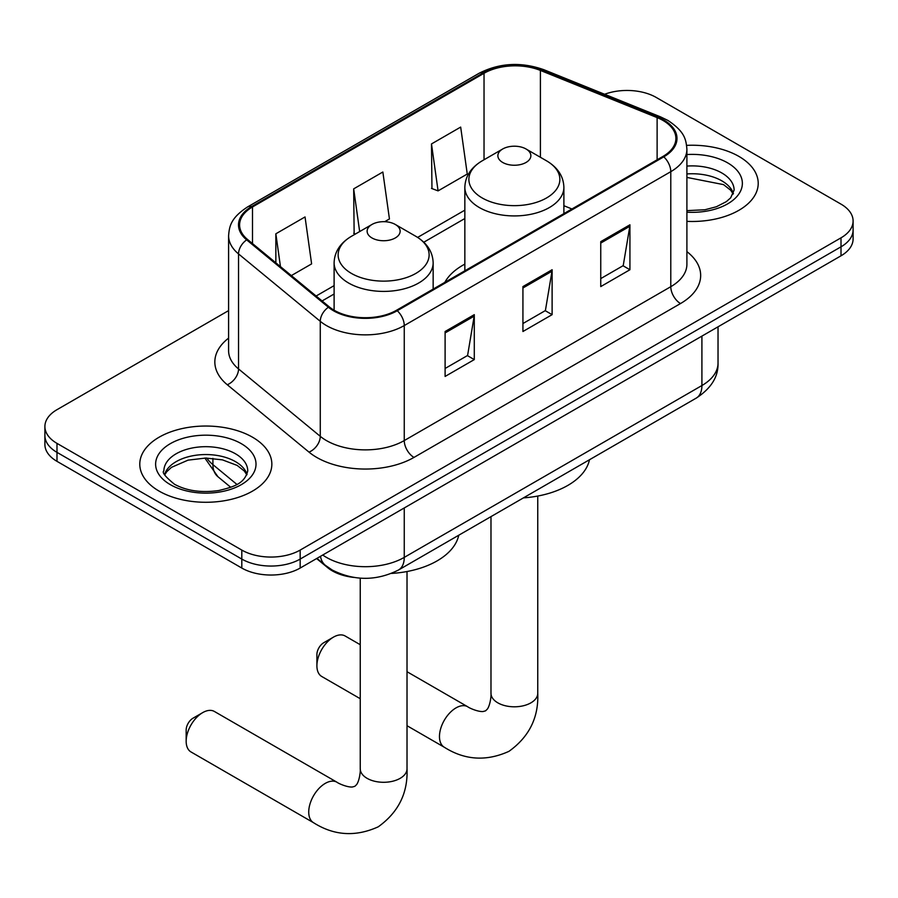 <?xml version="1.0" encoding="UTF-8"?>
<svg xmlns="http://www.w3.org/2000/svg" width="898" height="898" viewBox="0 0 898 898"><rect width="100%" height="100%" fill="white"/><g stroke="black" fill="none" stroke-linecap="round" stroke-linejoin="round"><path stroke-width="1.35" d="M464.85 264.113A72.906 42.094 0 0 0 444.824 282.365M353.767 577.414A41.274 23.831 180 0 1 327.669 567.671L316.612 558.567M228.597 310.607L56.989 409.679A41.274 23.831 0 0 0 44.9 426.528L44.9 444.499A41.274 23.831 0 0 0 56.989 461.348L241.809 568.052A41.274 23.831 0 0 0 300.168 568.052L841.011 255.807A41.274 23.831 0 0 0 853.1 238.958L853.1 229.967A41.274 23.831 0 0 1 841.011 246.815A41.274 23.831 0 0 0 853.1 229.967L853.1 220.987A41.274 23.831 0 0 0 841.011 204.138L656.191 97.433A41.274 23.831 0 0 0 604.612 94.268M44.9 426.528A41.274 23.831 0 0 0 56.989 443.376L241.809 550.081A41.274 23.831 0 0 0 300.168 550.081L300.168 559.072L841.011 246.815L300.168 559.072A41.274 23.831 0 0 1 241.809 559.072A41.274 23.831 0 0 0 300.168 559.072L300.168 568.052M56.989 443.376L56.989 452.368L241.809 559.072L56.989 452.368A41.274 23.831 0 0 1 44.9 435.519A41.274 23.831 0 0 0 56.989 452.368L56.989 461.348M738.874 156.398A66.037 38.12 0 0 0 686.633 145.375A66.037 38.12 0 0 1 738.874 156.398A66.037 38.12 0 0 1 758.215 183.36A66.037 38.12 0 0 0 738.874 156.398M252.506 437.203A66.037 38.12 0 0 0 180.543 428.941A66.037 38.12 0 0 0 139.785 464.165A66.037 38.12 0 0 0 159.126 491.116A66.037 38.12 0 0 0 231.089 499.378A66.037 38.12 0 0 0 271.847 464.165A66.037 38.12 0 0 0 252.506 437.203A66.037 38.12 0 0 0 180.543 428.941A66.037 38.12 0 0 0 139.785 464.165A66.037 38.12 0 0 0 159.126 491.116A66.037 38.12 0 0 0 231.089 499.378A66.037 38.12 0 0 0 271.847 464.165A66.037 38.12 0 0 0 252.506 437.203M663.005 120.455A44.024 25.413 180 0 1 675.891 138.427A44.024 25.413 180 0 1 663.005 156.398L396.467 310.281A44.024 25.413 180 0 1 329.285 306.88L247.556 239.497A44.024 25.413 180 0 1 239.598 224.927A44.024 25.413 180 0 1 252.495 206.955L484.033 73.277A44.024 25.413 180 0 1 540.405 70.426L657.123 117.604A44.024 25.413 180 0 1 663.005 120.455M663.779 120.006A45.125 26.053 0 0 0 657.751 117.088L541.045 69.909A45.125 26.053 0 0 0 483.259 72.828L251.709 206.506A45.125 26.053 0 0 0 246.658 239.867L328.387 307.251A45.125 26.053 0 0 0 397.253 310.73L663.779 156.847A45.125 26.053 0 0 0 663.779 120.006M445.105 331.508L445.105 376.442L474.29 359.593L474.29 314.659L445.105 331.508M445.105 368.472L467.589 355.485L474.178 316.152A11.001 6.353 -120 0 0 474.29 314.659M467.387 355.608L474.29 359.593M600.751 241.652L600.751 286.585L629.925 269.737L629.925 224.803L600.751 241.652M600.751 278.604L623.223 265.628L629.812 226.296A11.001 6.353 -120 0 0 629.925 224.803M623.021 265.752L629.925 269.737M522.928 286.585L522.928 331.508L552.113 314.659L552.113 269.737L522.928 286.585M522.928 323.538L545.4 310.562L551.989 271.23A11.001 6.353 -120 0 0 552.113 269.737M545.209 310.674L552.113 314.659M686.903 221.357A66.037 38.12 0 0 0 758.215 183.36A66.037 38.12 0 0 1 686.903 221.357M300.168 550.081L841.011 237.835A41.274 23.831 0 0 0 853.1 220.987M431.489 143.938L438.078 190.881L467.263 174.032L460.674 127.089L431.489 143.938L431.96 188.591M291.334 275.596L311.617 263.889L305.039 216.946L275.854 233.794L275.854 262.833M384.703 221.694L389.44 218.955L382.851 172.012L353.677 188.861L354.138 233.514M355.44 234.008L353.677 233.345M353.677 188.861L359.66 231.561M438.078 190.881L431.489 188.412M275.854 233.794L280.457 266.627M316.904 665.777L316.904 654.552A9.631 5.556 -60 0 1 323.707 642.755L333.439 637.142A23.382 13.504 120 0 0 316.904 665.777A23.382 13.504 120 0 0 321.742 676.486L360.244 698.711M502.7 162.459A16.512 9.53 0 0 0 526.037 162.459A16.512 9.53 0 0 0 526.037 148.989L546.534 160.821A45.495 26.267 0 0 1 546.534 197.964A45.495 26.267 0 0 1 482.204 197.964A45.495 26.267 0 0 1 482.204 160.821C470.99 167.477 465.209 176.311 464.85 187.334A49.525 28.59 0 0 0 479.352 207.55A49.525 28.59 0 0 0 533.322 213.746A49.525 28.59 0 0 0 563.888 187.334C563.529 176.311 557.737 167.477 546.534 160.821L526.037 148.989A16.512 9.53 0 0 0 502.7 148.989A16.512 9.53 0 0 0 502.7 162.459M523.467 497.874A75.657 43.688 0 0 0 589.481 459.754M360.244 644.708L345.135 635.986A23.382 13.504 120 0 0 333.439 637.142L323.707 642.755M186.167 741.265L186.167 730.029A9.631 5.556 -60 0 1 192.98 718.232L202.701 712.619A23.382 13.504 120 0 0 186.167 741.265A23.382 13.504 120 0 0 191.016 751.963L313.57 822.725A23.382 13.504 -60 0 1 309.99 803.991A23.382 13.504 -60 0 1 325.267 783.382A23.382 13.504 -60 0 1 336.963 782.225C338.265 783.382 347.234 787.445 352.386 786.996L354.845 786.311L356.674 784.526C359.638 780.283 360.603 770.484 360.244 768.778A23.382 13.504 180 0 0 367.091 778.33A23.382 13.504 180 0 0 400.171 778.33A23.382 13.504 180 0 0 407.019 768.778C408.018 792.979 398.42 812.331 378.226 826.822C355.597 837.059 334.045 835.701 313.57 822.725M371.963 237.948A16.512 9.53 0 0 0 395.3 237.948A16.512 9.53 0 0 0 395.3 224.466L415.796 236.297A45.495 26.267 0 0 1 415.796 273.441A45.495 26.267 0 0 1 351.466 273.441A45.495 26.267 0 0 1 351.466 236.297C340.263 242.954 334.471 251.788 334.112 262.811A49.525 28.59 0 0 0 348.615 283.027A49.525 28.59 0 0 0 402.585 289.235A49.525 28.59 0 0 0 433.15 262.811C432.791 251.788 427.01 242.954 415.796 236.297L395.3 224.466A16.512 9.53 0 0 0 371.963 224.466A16.512 9.53 0 0 0 371.963 237.948M391.472 573.429A75.657 43.688 0 0 0 458.743 535.23M336.963 782.225L214.398 711.463A23.382 13.504 120 0 0 202.701 712.619L192.98 718.232M327.669 567.087L327.669 567.671M322.741 555.031A55.025 31.767 0 0 0 326.434 557.389A55.025 31.767 0 0 0 404.257 557.389L701.91 385.534A55.025 31.767 0 0 0 718.03 363.073C718.434 376.722 711.16 388.407 696.208 398.128L398.555 569.983A27.512 15.883 60 0 0 404.257 557.389L404.257 507.965M701.91 336.11L701.91 385.534A27.512 15.883 60 0 1 696.208 398.128M320.507 556.311A27.512 18.398 129.5 0 0 325.301 565.257L316.949 558.376M841.011 255.807L841.011 237.835M241.809 568.052L241.809 550.081M206.787 458.047A55.025 31.767 0 0 0 212.905 464.625L212.905 458.362M230.73 487.288L217.945 476.737A27.512 18.398 129.5 0 1 212.905 464.625L236.892 484.404M686.903 251.631A68.787 39.714 180 0 1 680.516 303.546L413.978 457.419A13.762 7.947 60 0 1 404.257 440.57L670.784 286.698A55.025 31.767 0 0 0 686.903 264.225L686.903 149.214A55.025 31.767 180 0 1 670.784 171.675A13.762 7.947 -120 0 0 663.779 156.847M413.978 457.419A68.787 39.714 180 0 1 316.713 457.419A68.787 39.714 180 0 1 309.002 452.121L227.273 384.737A68.787 39.714 180 0 1 228.597 338.131M326.434 440.57A55.025 31.767 0 0 0 404.257 440.57L404.257 325.559A55.025 31.767 180 0 1 320.272 321.316L238.542 253.932A55.025 31.767 180 0 1 228.597 235.703L228.597 350.725A55.025 31.767 0 0 0 238.542 368.943L320.272 436.327A55.025 31.767 0 0 0 326.434 440.57M686.903 149.214C686.016 139.751 685.14 131.894 667.932 120.444L660.704 116.942A13.762 6.443 112 0 0 657.751 117.088M660.704 116.942L543.986 69.752C521.199 61.693 499.569 62.86 479.105 73.266A13.762 7.947 60 0 1 483.259 72.828M251.709 206.506A13.762 7.947 -120 0 0 247.556 206.944C230.876 217.888 229.36 226.116 228.597 235.703M246.658 239.867A13.762 9.204 129.5 0 0 238.542 253.932L238.542 368.943A13.762 9.204 -50.5 0 1 227.273 384.737M543.986 69.752A13.762 6.443 112 0 0 541.045 69.909M328.387 307.251A13.762 9.204 129.5 0 0 320.272 321.316L320.272 436.327A13.762 9.204 -50.5 0 1 309.002 452.121M397.253 310.73A13.762 7.947 60 0 1 404.257 325.559L670.784 171.675L670.784 286.698A13.762 7.947 60 0 0 680.516 303.546M252.495 206.955L252.495 243.571M657.123 117.604L657.123 159.788M540.405 70.426L540.405 157.285M571.936 208.976L563.888 205.721M484.033 73.277L484.033 159.765M464.85 210.154L417.626 237.409M334.112 285.631L316.107 296.026M522.928 288L551.989 271.23M600.751 243.077L629.812 226.296M445.105 332.934L474.178 316.152M733.419 193.553A41.925 24.212 0 0 0 721.835 180.846A41.925 24.212 0 0 0 686.903 173.943M686.903 210.637L704.986 209.75L716.391 206.753L726.336 201.646L730.68 197.829L734.115 190.095A41.925 24.212 0 0 0 721.835 172.977A41.925 24.212 0 0 0 686.903 166.085M686.903 212.175A50.187 28.972 0 0 0 737.471 195.843A50.187 28.972 0 0 0 727.672 162.875A50.187 28.972 0 0 0 686.903 154.546M537.756 496.044L537.756 693.301A23.382 13.504 180 0 1 530.909 702.842A23.382 13.504 180 0 1 497.829 702.842A23.382 13.504 180 0 1 490.981 693.301C491.341 695.007 490.375 704.807 487.401 709.05L485.582 710.834L483.124 711.519C477.972 711.968 469.003 707.905 467.701 706.748L407.019 671.715M537.756 693.301C538.755 717.502 529.158 736.854 508.964 751.334C486.334 761.583 464.782 760.213 444.308 747.248A23.382 13.504 -60 0 1 440.727 728.514A23.382 13.504 -60 0 1 456.004 707.905A23.382 13.504 -60 0 1 467.701 706.748M247.051 474.357A41.925 24.212 0 0 0 235.467 461.639A41.925 24.212 0 0 0 193.373 455.645A41.925 24.212 0 0 0 164.581 474.357M235.467 453.782A41.925 24.212 0 0 0 189.77 448.529A41.925 24.212 0 0 0 163.885 470.9C161.685 472.191 165.21 476.647 174.459 484.235C186.548 490.847 201.275 492.957 218.618 490.555C234.008 486.806 244.537 483.741 247.747 470.9A41.925 24.212 0 0 0 235.467 453.782M170.328 484.651A50.187 28.972 0 0 0 241.304 484.651A50.187 28.972 0 0 0 241.304 443.668A50.187 28.972 0 0 0 170.328 443.668A50.187 28.972 0 0 0 170.328 484.651M398.555 569.983C376.419 581.107 354.272 581.107 332.137 569.983L325.301 565.257M718.03 363.073L718.03 326.805M217.945 476.737L204.845 458.047M479.105 73.266L247.556 206.944M464.85 218.528L423.789 242.224M334.112 294.005L322.09 300.953M733.217 194.024L730.68 190.23L723.541 184.618L686.903 177.422M444.308 747.248L407.019 725.719M563.888 213.623L563.888 187.334M464.85 270.803L464.85 187.334M502.7 148.989L482.204 160.821M490.981 516.619L490.981 693.301M407.019 571.521L407.019 768.778M433.15 289.1L433.15 262.811M334.112 310.214L334.112 262.811M371.963 224.466L351.466 236.297M360.244 578.144L360.244 768.778M246.849 474.829L244.312 471.035L237.173 465.422L222.423 459.866L205.777 458.047L188.041 460.146L171.484 467.342L166.691 471.787L164.783 474.829"/></g></svg>
